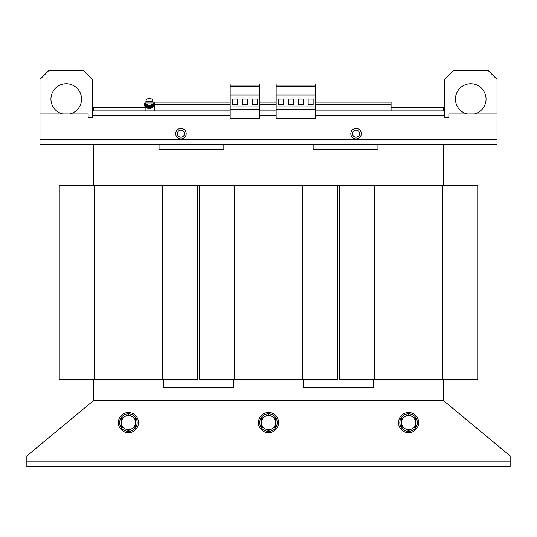 <?xml version="1.0" encoding="UTF-8"?>
<svg xmlns="http://www.w3.org/2000/svg" width="537" height="537" viewBox="0 0 537 537"><rect width="100%" height="100%" fill="white"/><g stroke="black" fill="none" stroke-linecap="round" stroke-linejoin="round"><path stroke-width="0.81" d="M474.386 113.965A15.325 15.325 0 0 0 470.748 83.759A15.325 15.325 0 0 0 467.116 113.965M69.884 113.965A15.325 15.325 0 0 0 66.252 83.759A15.325 15.325 0 0 0 62.614 113.965M138.479 422.599A10.069 10.069 0 0 0 128.41 412.53A10.069 10.069 0 0 0 118.341 422.599A10.069 10.069 0 0 0 128.41 432.668A10.069 10.069 0 0 0 138.479 422.599M137.17 422.599A8.753 8.753 0 0 0 128.41 413.839A8.753 8.753 0 0 0 119.657 422.599A8.753 8.753 0 0 0 128.41 431.352A8.753 8.753 0 0 0 137.17 422.599M418.659 422.599A10.069 10.069 0 0 0 408.59 412.53A10.069 10.069 0 0 0 398.521 422.599A10.069 10.069 0 0 0 408.59 432.668A10.069 10.069 0 0 0 418.659 422.599M417.343 422.599A8.753 8.753 0 0 0 408.59 413.839A8.753 8.753 0 0 0 399.83 422.599A8.753 8.753 0 0 0 408.59 431.352A8.753 8.753 0 0 0 417.343 422.599M278.569 422.599A10.069 10.069 0 0 0 268.5 412.53A10.069 10.069 0 0 0 258.431 422.599A10.069 10.069 0 0 0 268.5 432.668A10.069 10.069 0 0 0 278.569 422.599M277.253 422.599A8.753 8.753 0 0 0 268.5 413.839A8.753 8.753 0 0 0 259.747 422.599A8.753 8.753 0 0 0 268.5 431.352A8.753 8.753 0 0 0 277.253 422.599M152.273 106.527L152.273 107.4L146.581 107.4L146.581 106.527M147.675 107.4L147.675 108.273L151.179 108.273L151.179 107.4M361.307 133.666A5.256 5.256 0 0 1 356.051 138.922A5.256 5.256 0 0 1 350.802 133.666A5.256 5.256 0 0 1 356.051 128.41A5.256 5.256 0 0 1 361.307 133.666M352.52 133.666A3.531 3.531 0 0 0 356.051 137.197A3.531 3.531 0 0 0 359.589 133.666A3.531 3.531 0 0 0 356.051 130.135A3.531 3.531 0 0 0 352.52 133.666M186.198 133.666A5.256 5.256 0 0 1 180.949 138.922A5.256 5.256 0 0 1 175.693 133.666A5.256 5.256 0 0 1 180.949 128.41A5.256 5.256 0 0 1 186.198 133.666M177.411 133.666A3.531 3.531 0 0 0 180.949 137.197A3.531 3.531 0 0 0 184.48 133.666A3.531 3.531 0 0 0 180.949 130.135A3.531 3.531 0 0 0 177.411 133.666M93.391 379.693L93.391 400.709L443.609 400.709L443.609 379.693M373.564 379.693L373.564 387.573L303.519 387.573L303.519 379.693M233.481 379.693L233.481 387.573L163.436 387.573L163.436 379.693M339.418 185.325L339.418 379.693L477.755 379.693L477.755 185.325L337.666 185.325L337.666 379.693L199.334 379.693L199.334 185.325L162.557 185.325L162.557 379.693L197.582 379.693L197.582 185.325M93.391 144.171L93.391 185.325M162.557 185.325L59.245 185.325L59.245 379.693L162.557 379.693M443.609 185.325L443.609 144.171M199.334 185.325L302.646 185.325L302.646 379.693M337.666 185.325L302.646 185.325M59.245 185.325L59.245 379.693M145.923 107.4L93.391 107.4L93.391 110.904M443.609 110.904L443.609 107.4L391.077 107.4M315.561 110.904L444.482 110.904L444.482 79.382L453.241 70.629L488.261 70.629L497.014 79.382L497.014 144.171L39.986 144.171L39.986 79.382L48.739 70.629L83.759 70.629L92.518 79.382L92.518 117.469L88.135 117.469L88.135 113.965L39.986 113.965M92.518 110.904L154.676 110.904L154.676 102.144L152.931 102.144L152.931 103.896L145.923 103.896L145.923 104.775L147.675 104.775M497.014 113.965L448.865 113.965L448.865 117.469L444.482 117.469L444.482 110.904M154.24 103.023L153.367 103.023L153.28 105.648L145.574 105.648L145.487 103.023L144.607 103.023L144.607 105.561A0.96 0.96 0 0 0 145.574 106.527L153.28 106.527A0.96 0.96 0 0 0 154.24 105.561L154.24 103.023M276.159 85.161L276.159 84.02L315.561 84.02L315.561 85.161L276.159 85.161L276.159 118.61L315.561 118.61L315.561 109.253L276.159 109.253M315.561 85.161L315.561 86.712L276.159 86.712M315.561 86.712L315.561 106.917L276.159 106.917M278.589 104.775L283.583 104.775L283.583 99.083L278.589 99.083L278.589 104.775M288.443 104.775L293.43 104.775L293.43 99.083L288.443 99.083L288.443 104.775M315.561 95.928L276.159 95.928M315.561 94.881L276.159 94.881M315.561 106.917L315.561 109.253M308.137 104.775L313.131 104.775L313.131 99.083L308.137 99.083L308.137 104.775M298.29 104.775L303.284 104.775L303.284 99.083L298.29 99.083L298.29 104.775M230.192 85.161L230.192 84.02L259.747 84.02L259.747 85.161L230.192 85.161L230.192 118.61L259.747 118.61L259.747 109.253L230.192 109.253M259.747 85.161L259.747 86.712L230.192 86.712M259.747 86.712L259.747 109.253M259.747 106.917L230.192 106.917M232.622 104.775L237.616 104.775L237.616 99.083L232.622 99.083L232.622 104.775M252.323 104.775L257.317 104.775L257.317 99.083L252.323 99.083L252.323 104.775M242.476 104.775L247.463 104.775L247.463 99.083L242.476 99.083L242.476 104.775M259.747 95.928L230.192 95.928M259.747 94.881L230.192 94.881M145.923 110.904L145.923 106.527M145.923 105.648L145.923 104.775M391.077 110.904L391.077 102.144L315.561 102.144M145.923 102.144L152.931 102.144L152.931 101.271L145.923 101.271L145.923 103.896M154.676 103.896L154.24 103.896M153.367 103.896L152.931 103.896M154.676 110.904L230.192 110.904M154.676 102.144L230.192 102.144M259.747 110.904L276.159 110.904M259.747 102.144L276.159 102.144M377.941 144.171L377.941 149.427L313.152 149.427L313.152 144.171M223.848 144.171L223.848 149.427L159.059 149.427L159.059 144.171M26.85 461.995L510.15 461.995L510.15 461.122L26.85 461.122L26.85 466.371L510.15 466.371L510.15 461.995M443.609 400.709L510.15 455.866L510.15 461.122M26.85 461.122L26.85 455.866L93.391 400.709M261.499 422.599A7.001 7.001 0 0 1 272.004 416.531L268.5 414.51L261.499 418.551L261.499 426.64L264.996 428.66A7.001 7.001 0 0 1 261.499 422.599M272.004 428.66A7.001 7.001 0 0 1 264.996 428.66L268.5 430.681L272.004 428.66L275.501 426.64L275.501 422.599A7.001 7.001 0 0 1 272.004 428.66M275.501 422.599A7.001 7.001 0 0 0 272.004 416.531L275.501 418.551L275.501 422.599M401.582 422.599A7.001 7.001 0 0 1 412.087 416.531L408.59 414.51L401.582 418.551L401.582 426.64L405.086 428.66A7.001 7.001 0 0 1 401.582 422.599M412.087 428.66A7.001 7.001 0 0 1 405.086 428.66L408.59 430.681L415.591 426.64L415.591 422.599A7.001 7.001 0 0 1 412.087 428.66M415.591 422.599A7.001 7.001 0 0 0 412.087 416.531L415.591 418.551L415.591 422.599M121.409 422.599A7.001 7.001 0 0 1 131.914 416.531L128.41 414.51L121.409 418.551L121.409 426.64L124.913 428.66A7.001 7.001 0 0 1 121.409 422.599M131.914 428.66A7.001 7.001 0 0 1 124.913 428.66L128.41 430.681L135.418 426.64L135.418 422.599A7.001 7.001 0 0 1 131.914 428.66M135.418 422.599A7.001 7.001 0 0 0 131.914 416.531L135.418 418.551L135.418 422.599M374.443 185.325L374.443 379.693M442.736 185.325L442.736 379.693M234.354 185.325L234.354 379.693M94.264 185.325L94.264 379.693M444.482 115.28L315.561 115.28M276.159 115.28L259.747 115.28M230.192 115.28L92.518 115.28M497.014 139.795L39.986 139.795M151.179 104.775L153.367 104.775M154.24 104.775L230.192 104.775M315.561 104.775L391.077 104.775M259.747 104.775L276.159 104.775M152.931 101.271C152.77 99.674 151.897 98.801 150.3 98.647L148.548 98.647C146.957 98.801 146.077 99.674 145.923 101.271M151.179 103.896L151.179 105.648M147.675 103.896L147.675 105.648"/></g></svg>
